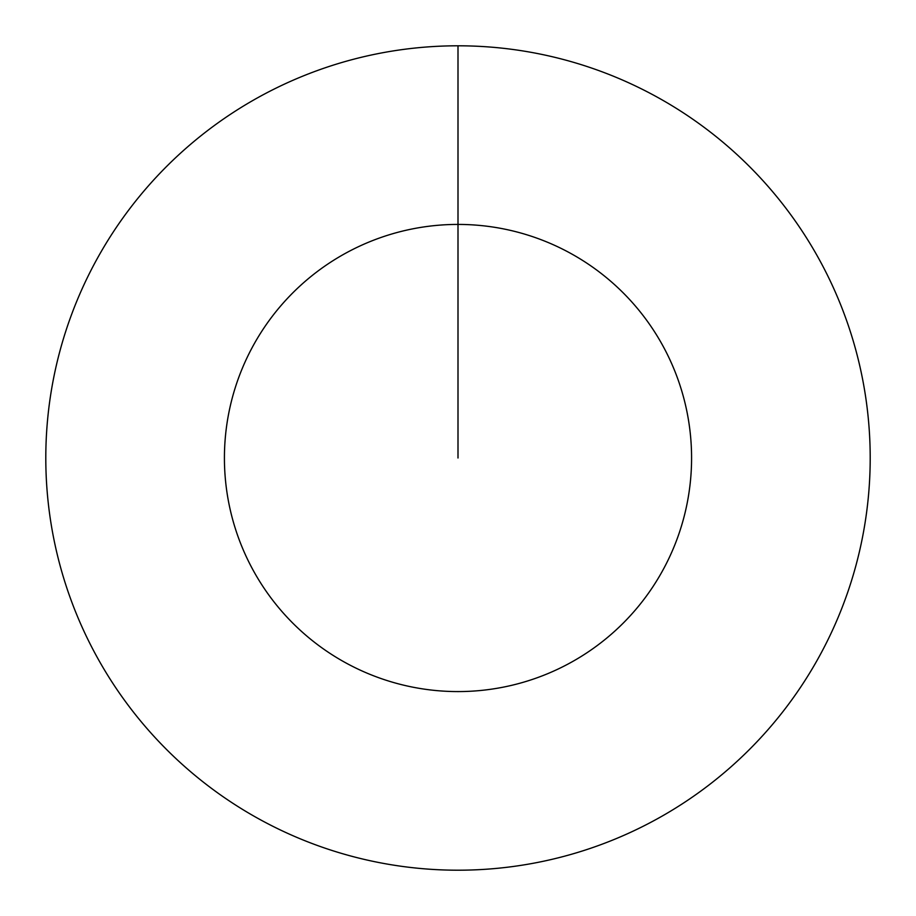 <?xml version="1.0" encoding="UTF-8"?>
<svg xmlns="http://www.w3.org/2000/svg" width="916" height="916" viewBox="0 0 916 916"><rect width="100%" height="100%" fill="white"/><g stroke="black" fill="none" stroke-linecap="round" stroke-linejoin="round"><path stroke-width="1.37" d="M458 458L458 224.42A233.58 233.58 0 0 1 691.58 458A233.58 233.58 0 0 1 458 691.58A233.58 233.58 0 0 1 224.42 458A233.58 233.58 0 0 1 458 224.42L458 45.8A412.2 412.2 0 0 1 870.2 458A412.2 412.2 0 0 1 458 870.2A412.2 412.2 0 0 1 45.8 458A412.2 412.2 0 0 1 458 45.8"/></g></svg>
